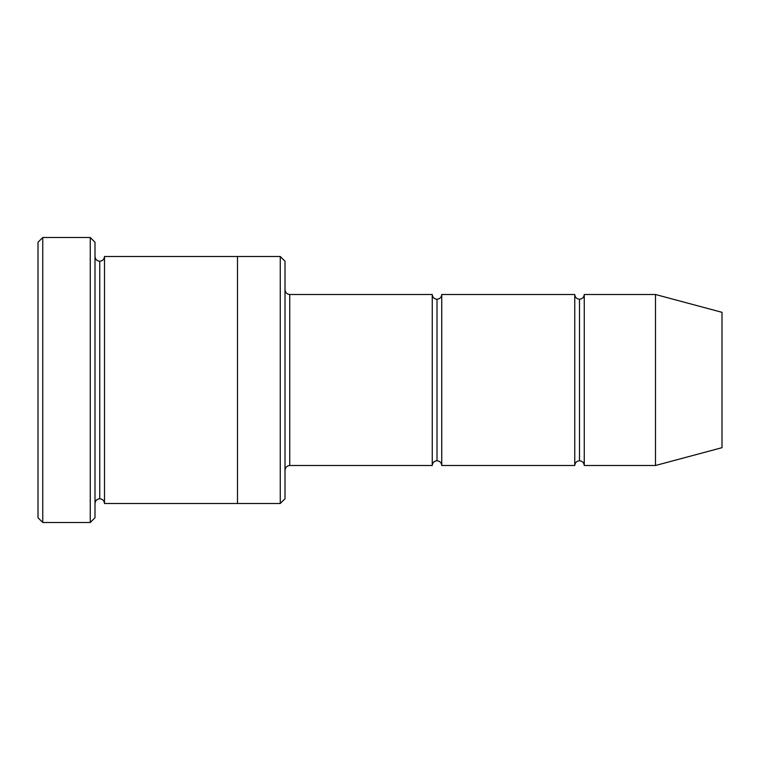 <?xml version="1.0" encoding="UTF-8"?>
<svg xmlns="http://www.w3.org/2000/svg" width="760" height="760" viewBox="0 0 760 760"><rect width="100%" height="100%" fill="white"/><g stroke="black" fill="none" stroke-linecap="round" stroke-linejoin="round"><path stroke-width="0.57" stroke-dasharray="3.8 2.85" d="M289.75 294.5L289.75 465.5L289.75 294.5M285 470.25L285 289.75L285 470.25M579.5 299.25L579.5 460.75L579.5 299.25M574.75 465.5L574.75 294.5L574.75 465.5M584.25 294.5L584.25 465.5L584.25 294.5M437 299.25L437 460.75L437 299.25M432.25 465.5L432.25 294.5L432.25 465.5M441.75 294.5L441.75 465.5L441.75 294.5M95 256.5L95 503.5L95 256.5M99.75 261.25L99.75 498.75L99.75 261.25M104.5 256.5L104.5 503.5L104.5 256.5M237.5 256.5L237.5 503.5L237.5 256.5M285 498.75L285 261.25L285 498.75M280.25 256.5L280.25 503.5L280.25 256.5M38 242.25L38 517.75L38 242.25M90.25 237.5L90.25 522.5L90.25 237.5M42.75 522.5L42.75 237.5L42.75 522.5M95 517.75L95 242.25L95 517.75M722 447.678L722 312.322L722 447.678M655.5 465.5L655.5 294.5L655.5 465.5"/><path stroke-width="1.14" d="M289.75 465.5C286.881 465.804 285.304 467.381 285 470.25C285.304 467.381 286.881 465.804 289.75 465.5L432.25 465.5C432.554 462.631 434.131 461.054 437 460.75L437 299.25C434.131 298.946 432.554 297.369 432.25 294.5L432.25 465.5L432.25 294.5C432.554 297.369 434.131 298.946 437 299.25C439.869 298.946 441.446 297.369 441.75 294.5L441.75 465.5C441.446 462.631 439.869 461.054 437 460.75C434.131 461.054 432.554 462.631 432.25 465.5L289.75 465.5L289.75 294.5L289.75 465.5M285 289.75C285.304 292.619 286.881 294.196 289.75 294.5L432.25 294.5L289.75 294.5C286.881 294.196 285.304 292.619 285 289.75M38 242.25L38 517.75L42.75 522.5L42.75 237.5L38 242.25L42.75 237.5L42.75 522.5L90.25 522.5L95 517.75L95 242.25L90.25 237.5L90.25 522.5L90.25 237.5L42.75 237.5L90.25 237.5L95 242.25L95 517.75L90.25 522.5L42.75 522.5L38 517.75L38 242.25M285 498.75L285 261.25L280.25 256.5L280.25 503.5L285 498.75L280.25 503.5L280.25 256.5L104.5 256.5L104.5 503.5C104.196 500.631 102.619 499.054 99.75 498.75L99.75 261.25C96.881 260.946 95.304 259.369 95 256.5C95.304 259.369 96.881 260.946 99.75 261.25C102.619 260.946 104.196 259.369 104.5 256.5L237.5 256.5L237.5 503.5L280.25 503.5L237.5 503.5L237.5 256.5L280.25 256.5L285 261.25L285 498.75M655.5 465.5L655.5 294.5L584.25 294.5L584.25 465.5L655.5 465.5L722 447.678L722 312.322L655.5 294.5L655.5 465.5L584.25 465.5C583.946 462.631 582.369 461.054 579.5 460.75L579.5 299.25C576.631 298.946 575.054 297.369 574.75 294.5L574.75 465.5C575.054 462.631 576.631 461.054 579.5 460.75C576.631 461.054 575.054 462.631 574.75 465.5L574.75 294.5C575.054 297.369 576.631 298.946 579.5 299.25C582.369 298.946 583.946 297.369 584.25 294.5C583.946 297.369 582.369 298.946 579.5 299.25L579.5 460.75C582.369 461.054 583.946 462.631 584.25 465.5L584.25 294.5L655.5 294.5L722 312.322L722 447.678L655.5 465.5M95 503.5C95.304 500.631 96.881 499.054 99.75 498.75C96.881 499.054 95.304 500.631 95 503.5M104.5 503.5L237.5 503.5L104.5 503.5L104.5 256.5C104.196 259.369 102.619 260.946 99.75 261.25L99.75 498.75C102.619 499.054 104.196 500.631 104.5 503.5M574.75 294.5L441.75 294.5L574.75 294.5M441.75 465.5L574.75 465.5L441.75 465.5L441.75 294.5C441.446 297.369 439.869 298.946 437 299.25L437 460.75C439.869 461.054 441.446 462.631 441.75 465.5"/></g></svg>

